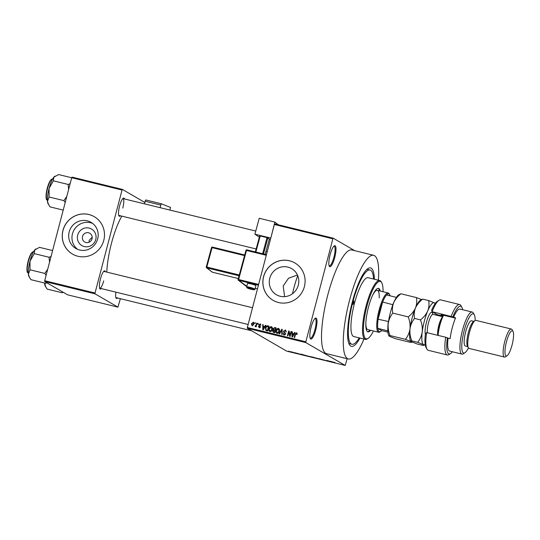<?xml version="1.0" encoding="UTF-8"?>
<svg xmlns="http://www.w3.org/2000/svg" width="540" height="540" viewBox="0 0 540 540"><rect width="100%" height="100%" fill="white"/><g stroke="black" fill="none" stroke-linecap="round" stroke-linejoin="round"><path stroke-width="0.81" d="M334.739 257.526A10.82 2.585 -76.3 0 1 329.306 266.207A10.82 2.585 -76.3 0 1 330.089 254.826A10.82 2.585 -76.3 0 1 334.287 245.842A10.82 2.585 -76.3 0 1 334.739 257.526M329.096 265.694A10.098 2.417 103.7 0 0 329.339 265.815A10.098 2.417 103.7 0 0 333.909 257.269A10.098 2.417 103.7 0 0 334.132 246.2A10.098 2.417 103.7 0 0 333.862 246.2M343.926 357.912A10.82 2.585 -76.3 0 1 343.028 357.689M315.752 329.906A10.82 2.585 -76.3 0 1 310.318 338.594A10.82 2.585 -76.3 0 1 311.101 327.206A10.82 2.585 -76.3 0 1 315.299 318.222A10.82 2.585 -76.3 0 1 315.752 329.906M310.109 338.074A10.098 2.417 103.7 0 0 310.351 338.202A10.098 2.417 103.7 0 0 314.921 329.65A10.098 2.417 103.7 0 0 315.144 318.58A10.098 2.417 103.7 0 0 314.874 318.58M95.756 239.524A9.578 9.275 120.1 0 1 84.294 246.557A9.578 9.275 120.1 0 1 77.686 235.109A9.578 9.275 120.1 0 1 89.147 228.076A9.578 9.275 120.1 0 1 95.756 239.524M82.512 236.473A5.049 4.887 -59.9 0 0 84.74 242.001A5.049 4.887 -59.9 0 0 92.036 238.802A5.049 4.887 -59.9 0 0 89.809 233.273A5.049 4.887 -59.9 0 0 82.512 236.473M92.198 237.249L89.154 240.327L89.093 242.237M69.174 231.923A15.113 14.641 -59.9 0 0 75.843 248.481A15.113 14.641 -59.9 0 0 97.686 238.896A15.113 14.641 -59.9 0 0 91.017 222.332A15.113 14.641 -59.9 0 0 69.174 231.923M92.597 223.398A15.113 14.641 -59.9 0 0 72.461 233.834A15.113 14.641 -59.9 0 0 77.551 249.325M62.964 230.384A21.634 20.959 -59.9 0 0 72.509 254.084A21.634 20.959 -59.9 0 0 103.775 240.361A21.634 20.959 -59.9 0 0 94.23 216.662A21.634 20.959 -59.9 0 0 62.964 230.384M94.257 216.675A21.634 20.959 -59.9 0 0 63.025 230.418A21.634 20.959 -59.9 0 0 72.542 254.104M284.587 296.656L283.216 285.998L288.529 278.228L297.432 275.002M298.303 285.174A15.113 14.641 120.1 0 1 276.453 294.759A15.113 14.641 120.1 0 1 269.784 278.201A15.113 14.641 120.1 0 1 291.627 268.61A15.113 14.641 120.1 0 1 298.303 285.174M263.574 276.662A21.634 20.959 -59.9 0 0 273.125 300.362A21.634 20.959 -59.9 0 0 304.385 286.639A21.634 20.959 -59.9 0 0 294.84 262.933A21.634 20.959 -59.9 0 0 263.574 276.662M294.867 262.953A21.634 20.959 -59.9 0 0 263.635 276.696A21.634 20.959 -59.9 0 0 273.152 300.382M120.393 215.784A9.376 2.241 -76.3 0 1 118.915 215.865A9.376 2.241 -76.3 0 1 119.59 205.997A9.376 2.241 -76.3 0 1 123.228 198.214A9.376 2.241 -76.3 0 1 124.504 198.97M118.706 215.332A8.654 2.072 103.7 0 0 118.874 215.413L256.142 248.967M101.291 288.583A9.376 2.241 -76.3 0 1 99.819 288.664A9.376 2.241 -76.3 0 1 100.494 278.795A9.376 2.241 -76.3 0 1 104.132 271.013A9.376 2.241 -76.3 0 1 105.401 271.769M99.61 288.131A8.654 2.072 103.7 0 0 99.772 288.212A8.654 2.072 103.7 0 0 103.694 280.881M117.517 297.992A9.376 2.241 -76.3 0 1 116.046 298.08A9.376 2.241 -76.3 0 1 115.904 292.154M115.837 297.547A8.654 2.072 103.7 0 0 115.999 297.621L251.6 330.77M359.991 338.081A40.385 9.659 -76.3 0 1 349.373 344.594A40.385 9.659 -76.3 0 1 352.289 302.096A40.385 9.659 -76.3 0 1 367.963 268.549A40.385 9.659 -76.3 0 1 374.375 279.234M348.719 343.116A38.225 9.139 103.7 0 0 349.859 343.771L351.905 344.27A38.225 9.139 103.7 0 0 359.201 337.885M378.378 280.213A53.366 12.764 103.7 0 0 373.653 255.299A53.366 12.764 103.7 0 0 349.495 300.476A53.366 12.764 103.7 0 0 348.307 358.979A53.366 12.764 103.7 0 0 363.994 339.059M373.653 255.299L351.884 249.973A53.366 12.764 103.7 0 0 327.733 295.157A53.366 12.764 103.7 0 0 326.538 353.66L348.307 358.979M121.844 216.135A40.385 9.659 103.7 0 0 111.483 243.236A40.385 9.659 103.7 0 0 106.805 272.106M333.2 238.187L332.863 238.795L274.361 224.492L274.705 223.891L333.2 238.187L354.706 250.668M292.397 352.202L289.994 351.614L292.484 352.283M294.347 352.546L295.569 353.106L294.347 352.546M299.322 353.957L296.939 353.261L299.349 353.983M297.824 353.389L297.351 353.356M298.438 353.774L298.91 353.869M304.398 355.043L307.8 356.198L304.236 355.064M311.506 356.778L314.915 357.939L311.432 356.792M319.437 358.675L322.225 359.721L319.16 358.972L319.437 358.675M328.671 360.936L330.19 361.672L327.901 361.112L326.383 360.376L328.671 360.936M334.908 362.482L333.531 362.239L334.908 362.482M333.558 362.144L334.152 362.273M274.361 224.492L247.34 327.497L305.843 341.8L305.816 342.583L247.313 328.286L286.72 351.149L345.215 365.445L347.166 358.702M305.816 342.583L345.215 365.445M332.296 361.82L332.755 361.935L332.066 362.131L329.596 361.159L332.296 361.82M325.019 360.315L321.86 359.37L325.067 360.356M323.946 360.106L324.601 360.146M318.317 358.58L314.989 357.77L318.438 358.688M311.202 356.846L307.874 356.036L311.33 356.954M303.109 354.686L303.561 354.8L302.879 354.996L300.409 354.024L303.109 354.686M295.589 352.85L296.176 353.045L295.589 352.85M292.619 352.12L293.207 352.316L292.619 352.12M288.536 351.121L289.123 351.317L288.536 351.121M254.921 322.684L255.353 322.792L255.17 323.487L254.738 323.379L254.921 322.684L255.319 322.92M257.891 323.413L258.322 323.514L258.14 324.216L257.708 324.108L257.891 323.413L258.289 323.642M265.41 325.249L265.869 325.363L263.27 329.913L262.818 329.798L262.71 324.587L263.169 324.702L263.162 326.248L264.654 326.612L265.41 325.249L265.801 325.478M269.5 330.541L269.987 331.621C268.906 331.02 268.569 330.048 269.001 328.712L269.892 327.071L271.323 326.626L272.369 327.699L272.356 329.474C272.086 330.878 271.31 331.594 270.014 331.628L269.656 331.486M270.513 327.429L271.694 326.774M277.121 333.362C276.021 332.755 275.684 331.783 276.115 330.453L277 328.806L278.438 328.367L279.477 329.434L279.47 331.209C279.2 332.613 278.417 333.335 277.121 333.362L276.764 333.221M277.621 329.171L278.802 328.509M284.749 330.548L285.849 330.386L285.228 330.028L286.227 332.019L285.039 330.588L283.946 331.209L285.579 334.01L283.993 335.043L283.075 333.268L284.128 334.469L285.147 333.889L285.14 333.356L283.858 332.431L283.507 331.108L285.647 330.19M286.308 331.418L285.039 330.588M283.993 335.043L283.608 334.888M284.749 334.834L283.858 334.368L285.026 334.868M285.761 333.72L284.425 332.795M294.604 332.384L295.056 332.498L292.457 337.048L292.005 336.933L291.904 331.722L292.356 331.837L292.349 333.382L293.848 333.747L294.604 332.384L294.988 332.613M332.863 238.795L305.843 341.8M297.074 333.288L297.02 334.523L296.575 334.483L296.318 333.342L295.751 333.599L294.644 337.581L294.212 337.473L295.076 334.166L296.487 332.775L296.939 333.038M297.142 333.815L296.318 333.342M290.972 331.499L291.404 331.607L290.129 336.474L289.67 336.366L288.866 332.012L287.84 335.914L287.408 335.812L288.684 330.939L289.15 331.054L289.953 335.401L290.972 331.499L291.371 331.729M281.738 329.238L282.163 329.346L282.163 334.53L281.718 334.422L281.826 329.866L279.551 333.889L279.099 333.781L281.738 329.238L282.163 329.488M273.51 332.411L272.639 330.899L273.375 329.994L273.098 328.651L274.793 327.544L276.129 327.868L274.853 332.741L273.078 332.249M267.752 325.822L269.021 326.133L267.746 331.007L265.869 330.453L265.471 327.881C265.721 326.471 266.476 325.782 267.752 325.822L268.967 326.329M266.531 330.71L266.011 330.534M260.618 324.196L260.064 323.879L260.82 325.276L259.902 324.371L259.173 324.783L260.361 326.781L259.119 327.55L258.383 326.295L259.24 327.038L259.909 326.747L258.721 324.763L260.381 324M260.847 324.911L259.902 324.371M258.836 326.336L259.862 327.402L260.53 327.105M256.655 323.109L257.087 323.217L256.156 326.761L255.724 326.653L255.872 326.086L255.191 326.592L255.083 325.822L255.899 325.647L256.655 323.109L257.053 323.339M255.083 325.822L255.791 326.201M253.618 322.468L253.112 322.178L253.841 324.304L252.153 325.843L251.417 323.75L253.388 322.286M373.586 279.038A38.225 9.139 103.7 0 0 370.055 270.007L368.01 269.507A38.225 9.139 103.7 0 0 366.694 269.568M71.712 177.721L72.049 177.113L122.384 189.419L122.047 190.026L71.712 177.721L44.692 280.719L95.027 293.024L95 293.814L44.665 281.509L67.622 294.833L117.956 307.139L120.353 298.688M95 293.814L117.956 307.139M122.384 189.419L144.855 202.46M122.047 190.026L95.027 293.024M44.665 281.509L44.692 280.719M122.789 208.082A8.654 2.072 103.7 0 0 122.985 198.599A8.654 2.072 103.7 0 0 122.803 198.585M252.524 307.733L103.883 271.397A8.654 2.072 103.7 0 0 103.7 271.384M247.313 328.286L247.34 327.497M296.278 333.335L296.993 333.119M292.559 334.044L292.552 333.497M292.356 331.985L291.904 331.722M294.179 334.037L292.349 333.382M294.219 333.963L293.848 333.747M292.775 335.603L293.551 334.28L292.343 333.99L292.336 336.474L292.775 335.603L293.159 335.826M293.915 334.496L293.551 334.28M292.673 336.67L292.336 336.474M290.196 336.224L290.054 335.455M289.379 332.309L288.866 332.012M289.089 332.141L289.244 331.547M289.184 331.229L288.684 330.939M290.351 335.63L289.953 335.401M283.952 335.029L283.635 334.166M283.493 333.518L283.075 333.268M285.545 334.118L285.147 333.889M285.633 333.639L285.14 333.356M285.167 333.227L283.858 332.431M284.479 332.788L284.128 331.472M283.918 331.344L283.507 331.108M282.163 330.062L281.826 329.866M277.094 333.356L276.608 332.276M276.514 330.689L276.115 330.453M277.466 329.076L277 328.806M277.891 333.153L277.02 332.694L278.222 333.187M279.565 329.805L278.289 328.934L276.541 330.575L276.44 331.722L277.27 332.795L279.038 331.094L278.289 328.934M279.437 331.324L279.038 331.094M274.3 328.057L276.082 328.064M273.449 332.397L273.206 331.628M273.058 331.142L272.639 330.899M273.949 330.372L273.375 329.994M273.996 330.352L273.719 329.009M273.503 328.887L273.098 328.651M274.867 330.197L275.481 330.345M274.968 332.296L274.57 332.066L274.954 330.615L273.672 330.352L273.091 330.925L273.814 331.884L273.314 331.709L274.954 332.37M275.353 330.845L274.954 330.615M274.435 332.242L273.814 331.884L274.57 332.066M275.103 330.041L275.549 328.334L274.165 328.064L273.53 328.752L274.246 329.832L275.501 330.278M275.947 328.563L275.549 328.334M269.406 328.948L269.001 328.712M270.358 327.341L269.892 327.071M270.776 331.418L269.906 330.959L271.114 331.445M272.45 328.064L271.181 327.2L269.433 328.833L269.325 329.981L270.155 331.054L271.924 329.36L271.181 327.2M272.322 329.589L271.924 329.36M266.301 330.642L265.937 329.697M265.869 328.118L265.471 327.881M267.185 326.349L268.373 326.18M267.86 330.561L267.462 330.332L268.441 326.599L266.382 326.849L265.896 327.996L266.099 329.893L267.84 330.629M268.839 326.828L268.441 326.599M266.099 329.893L267.462 330.332M263.372 326.909L263.365 326.363M263.162 324.851L262.71 324.587M264.985 326.903L263.162 326.248M265.032 326.828L264.654 326.612M263.588 328.469L264.364 327.146L263.156 326.855L263.142 329.339L263.588 328.469L263.966 328.691M264.728 327.362L264.364 327.146M263.486 329.535L263.142 329.339M259.74 327.908L259.004 326.653M258.822 326.545L258.383 326.295M259.058 326.97L259.862 327.402M260.3 326.97L259.909 326.747M260.375 326.72L259.848 326.416M260.469 326.774L259.342 325.127M259.16 325.019L258.721 324.763M259.841 324.365L260.638 324.223M256.271 326.315L255.872 326.086M255.542 326.484L256.52 326.012M256.372 325.924L255.899 325.647M256.568 325.175L256.169 324.945M252.221 325.863L251.93 325.087M251.822 323.987L251.417 323.75M252.909 322.67L253.665 322.522M253.955 323.291L252.97 322.677L251.856 323.825L252.295 325.343L253.402 324.203L252.97 322.677M253.8 324.432L253.402 324.203M332.613 361.894L332.519 362.239M332.141 362.043L331.027 361.658L332.174 362.009M319.707 358.742L319.613 359.087M317.081 358.432L315.428 357.878L317.081 358.432M314.354 357.757L312.518 357.251L314.388 357.629M313.902 357.494L311.918 356.947L313.936 357.372M309.974 356.69L308.313 356.144L309.974 356.69M307.247 356.022L304.702 355.171L307.274 355.894M303.419 354.76L303.332 355.104M302.954 354.908L301.833 354.524L302.987 354.875M291.499 352.08L290.419 351.715L291.985 352.019M290.891 351.695L290.419 351.715M353.687 302.906A1.802 0.432 103.7 0 0 353.727 300.935A1.802 0.432 103.7 0 0 352.91 302.461A1.802 0.432 103.7 0 0 352.87 304.432A1.802 0.432 103.7 0 0 353.687 302.906M380.248 291.06A22.356 5.346 103.7 0 0 378.533 288.414A22.356 5.346 103.7 0 0 368.415 307.341A22.356 5.346 103.7 0 0 367.916 331.85A22.356 5.346 103.7 0 0 370.656 330.291M379.566 290.898A22.356 5.346 103.7 0 0 378.182 288.38M383.036 291.742A29.572 7.074 103.7 0 0 381.719 282.71A29.572 7.074 103.7 0 0 366.863 306.443A29.572 7.074 103.7 0 0 368.111 338.384A29.572 7.074 103.7 0 0 373.444 330.973M368.111 338.384L367.301 338.904A30.287 7.243 -76.3 0 1 365.351 339.39A30.287 7.243 -76.3 0 1 366.026 306.187A30.287 7.243 -76.3 0 1 379.735 280.543A30.287 7.243 -76.3 0 1 381.247 281.873L381.719 282.71M379.735 280.543L368.172 277.715A30.287 7.243 103.7 0 0 354.463 303.359A30.287 7.243 103.7 0 0 353.788 336.562L365.351 339.39M370.055 270.007A38.225 9.139 103.7 0 0 352.755 302.366A38.225 9.139 103.7 0 0 351.905 344.27M297.709 275.636A38.225 9.139 103.7 0 0 293.902 287.982A38.225 9.139 103.7 0 0 292.505 293.733M372.627 295.265A20.196 4.833 -76.3 0 1 377.339 290.351A20.196 4.833 -76.3 0 1 379.229 297.864M390.137 295.846A19.474 4.658 103.7 0 0 389.705 294.732A19.474 4.658 103.7 0 0 389.036 294.003A19.474 4.658 103.7 0 0 386.566 294.975A19.474 4.658 103.7 0 0 382.644 302.022L378.121 319.241A19.474 4.658 103.7 0 0 377.804 328.381A19.474 4.658 103.7 0 0 379.175 331.587A19.474 4.658 103.7 0 0 380.74 331.398L379.931 331.918A20.196 4.833 -76.3 0 1 378.628 332.242L367.747 329.582A20.196 4.833 -76.3 0 1 365.837 323.048M367.585 331.722A22.356 5.346 103.7 0 0 369.974 330.129M71.699 177.761L58.583 174.555L53.845 177.174A14.513 3.47 103.7 0 0 49.099 188.399L53.339 180.826L53.845 177.174A14.513 3.47 103.7 0 1 54.736 176.337L55.08 176.114M70.146 183.688L68.155 184.451L53.339 180.826M68.155 184.451L68.648 189.398M49.099 196.999L49.099 188.399A14.513 3.47 103.7 0 0 47.48 201.434L49.099 196.999L63.909 200.624L65.205 202.527M66.785 196.493L63.909 200.624M63.214 210.107L50.099 206.901L48.647 204.721L47.48 201.434A14.513 3.47 103.7 0 0 48.053 203.675L48.647 204.721M380.74 331.398A19.474 4.658 103.7 0 0 381.645 330.608L387.916 332.141M378.628 332.242A20.196 4.833 -76.3 0 1 378.311 332.113A20.196 4.833 -76.3 0 1 378.905 310.79A20.196 4.833 -76.3 0 1 388.22 293.011A20.196 4.833 -76.3 0 1 388.537 293.139A20.196 4.833 -76.3 0 1 389.225 293.895L389.705 294.732M387.828 330.831L377.804 328.381L381.645 330.608M392.877 304.722L382.644 302.022A19.474 4.658 103.7 0 0 378.121 319.241L388.503 321.509M386.566 294.975L396.414 297.385M387.842 327.929A19.474 4.658 -76.3 0 1 388.327 321.732M392.843 304.519A19.474 4.658 -76.3 0 1 394.402 301.091M46.427 282.528L45.812 283.318L47.034 282.886M52.603 250.56L39.488 247.354L34.749 249.973A14.513 3.47 103.7 0 0 30.004 261.198L34.243 253.625L34.749 249.973A14.513 3.47 103.7 0 1 35.633 249.136L35.977 248.913M51.044 256.487L49.052 257.249L34.243 253.625M49.052 257.249L49.552 262.197M29.997 269.798L30.004 261.198A14.513 3.47 103.7 0 0 28.384 274.232L29.997 269.798L44.813 273.422L46.102 275.326M47.689 269.291L44.813 273.422M45.812 283.318L31.003 279.7L29.552 277.519L28.384 274.232A14.513 3.47 103.7 0 0 28.957 276.466L29.552 277.519M44.557 283.014A14.513 3.47 -76.3 0 0 44.611 283.649A14.513 3.47 103.7 0 0 45.184 285.883L45.779 286.936L44.584 283.021M62.654 291.944L62.039 292.734L47.23 289.116L45.779 286.936M62.039 292.734L63.261 292.302M426.985 349.178L426.033 347.51A24.523 5.866 -76.3 0 1 425.412 333.943L426.627 332.593A25.961 6.21 103.7 0 0 426.985 349.178A25.961 6.21 103.7 0 0 428.281 350.318L447.323 354.976A25.961 6.21 -76.3 0 1 445.675 337.244L426.627 332.593M475.16 320.551A20.196 4.833 103.7 0 0 474.255 314.685A20.196 4.833 103.7 0 0 464.11 330.892A20.196 4.833 103.7 0 0 464.967 352.708A20.196 4.833 103.7 0 0 468.47 347.915M464.967 352.708L463.354 353.754A21.634 5.177 -76.3 0 1 461.957 354.098A21.634 5.177 -76.3 0 1 462.443 330.379A21.634 5.177 -76.3 0 1 472.23 312.059A21.634 5.177 -76.3 0 1 473.31 313.011L474.255 314.685M511.333 329.042L475.963 320.396A14.425 3.449 103.7 0 0 475.031 320.625L473.418 321.671A12.98 3.105 103.7 0 0 468.382 332.458A12.98 3.105 103.7 0 0 467.444 346.12L468.389 347.787A14.425 3.449 103.7 0 0 469.112 348.421L504.482 357.068A14.425 3.449 -76.3 0 1 504.806 341.253A14.425 3.449 -76.3 0 1 511.333 329.042A14.425 3.449 -76.3 0 1 512.055 329.677L513 331.351A12.98 3.105 103.7 0 0 506.48 341.766A12.98 3.105 103.7 0 0 507.026 355.793A12.98 3.105 103.7 0 0 512.062 345.006A12.98 3.105 103.7 0 0 513 331.351M475.031 320.625A14.425 3.449 103.7 0 0 469.436 332.606A14.425 3.449 103.7 0 0 468.389 347.787M473.884 321.374L471.535 320.8A12.98 3.105 103.7 0 0 465.662 331.79A12.98 3.105 103.7 0 0 465.372 346.019L467.714 346.592M472.23 312.059L459.986 309.069A21.634 5.177 103.7 0 0 453.56 317.311L455.598 317.804A21.634 5.177 -76.3 0 0 452.237 327.881A21.634 5.177 -76.3 0 0 450.124 338.688L448.079 338.189A21.634 5.177 103.7 0 0 449.712 351.101L461.957 354.098M462.672 309.724A24.523 5.866 103.7 0 0 461.896 307.341A24.523 5.866 103.7 0 0 452.858 316.899L432.108 311.715L437.184 314.658A10.82 2.585 -76.3 0 1 437.555 315.063A10.82 2.585 -76.3 0 1 437.744 315.509M451.15 316.366A25.961 6.21 -76.3 0 1 459.655 304.533A25.961 6.21 -76.3 0 1 460.951 305.674L461.896 307.341M445.675 337.244L447.377 337.777A24.523 5.866 103.7 0 0 450.61 353.511L449.003 354.557A25.961 6.21 -76.3 0 1 447.323 354.976M459.655 304.533L440.606 299.875A25.961 6.21 103.7 0 0 438.932 300.287A25.961 6.21 103.7 0 0 432.108 311.715L431.622 310.284A24.523 5.866 -76.3 0 1 437.326 301.334L438.932 300.287M447.377 337.777L448.079 338.189M450.61 353.511A24.523 5.866 103.7 0 0 452.392 351.756M453.56 317.311L452.858 316.899M437.096 315.353A12.258 2.929 103.7 0 0 436.982 314.543M442.874 315.677L441.079 314.631L455.456 318.148M507.026 355.793L505.413 356.839A14.425 3.449 -76.3 0 1 504.482 357.068M437.63 335.279A15.147 3.625 -76.3 0 1 441.7 318.148A15.147 3.625 -76.3 0 1 443.171 315.144M443.596 315.252A15.869 3.794 103.7 0 0 442.341 317.891A15.869 3.794 103.7 0 0 438.102 335.394M400.937 293.787L398.729 294.779A21.634 5.177 -76.3 0 0 393.701 302.677C395.267 299.295 397.676 296.332 400.937 293.787L416.394 297.567C417.089 301.077 416.779 304.56 415.463 307.996C413.897 311.378 411.487 314.341 408.226 316.885L392.776 313.106C392.074 309.589 392.384 306.113 393.701 302.677A21.634 5.177 103.7 0 0 388.22 323.555C388.834 319.646 390.346 316.163 392.776 313.106M421.436 299.491L416.394 297.567M389.981 335.543C388.442 331.567 387.855 327.571 388.22 323.555A21.634 5.177 103.7 0 0 388.773 335.522L389.509 336.332C388.685 335.812 388.847 335.549 389.981 335.543L405.439 339.322L411.277 341.651L411.73 342.279L410.812 342.441L395.354 338.661L389.509 336.332M408.226 316.885C409.765 320.861 410.353 324.857 409.988 328.874C409.374 332.788 407.862 336.272 405.439 339.322M409.988 328.874A21.634 5.177 103.7 0 0 410.542 340.841L411.277 341.651C410.454 341.138 410.616 340.875 411.75 340.868C410.211 336.893 409.624 332.897 409.988 328.874C410.596 324.965 412.115 321.482 414.538 318.425C413.843 314.915 414.153 311.432 415.463 307.996A21.634 5.177 103.7 0 0 409.988 328.874M420.498 300.105A21.634 5.177 103.7 0 0 415.463 307.996C417.035 304.614 419.445 301.651 422.705 299.106L420.498 300.105M423.974 345.276L425.162 344.5A21.634 5.177 103.7 0 1 423.522 344.648L417.677 342.313C420.107 339.262 421.619 335.779 422.233 331.871C422.597 327.848 422.01 323.851 420.471 319.876C423.725 317.338 426.141 314.375 427.707 310.986C429.023 307.55 429.334 304.074 428.632 300.557L434.477 302.886L435.159 303.601A21.634 5.177 103.7 0 0 434.477 302.886A21.634 5.177 103.7 0 0 427.707 310.986A21.634 5.177 103.7 0 0 422.233 331.871A21.634 5.177 103.7 0 0 423.522 344.648L423.974 345.276L423.056 345.431L417.123 343.987L411.277 341.651M435.848 315.043A21.634 5.177 103.7 0 0 435.962 313.949M417.677 342.313L411.75 340.868M420.471 319.876L414.538 318.425M428.632 300.557L422.705 299.106M451.17 332.444A15.869 3.794 -76.3 0 1 452.669 326.295M145.827 199.976A1.445 0.344 -76.3 0 1 145.841 199.982L161.474 203.803A1.445 0.344 103.7 0 0 160.812 205.072L145.166 201.251A1.445 0.344 -76.3 0 1 145.827 199.976L161.46 203.803A1.445 0.344 103.7 0 1 161.487 203.81L170.532 207.468L169.871 210.06M160.812 205.072L160.15 207.684M145.166 201.251L144.504 203.857M250.837 283.878A4.327 0.446 -164.8 0 0 247.55 283.433L246.611 286.889A4.327 0.446 15.2 0 1 249.899 287.341A4.327 0.446 15.2 0 1 254.961 289.156L255.906 285.694A4.327 0.446 -164.8 0 0 250.837 283.878M270.547 238.019L254.9 234.198L259.227 218.275L274.874 222.095L270.769 238.194M259.342 237.161L254.9 234.198M270.338 239.848L269.19 239.564M265.181 254.347L269.332 239.051L267.847 237.911L263.493 253.935M255.332 251.937L259.686 235.913L260.213 235.966L255.845 252.065M262.649 253.726L267.017 237.627L260.213 235.966M267.017 237.627L267.847 237.911M278.35 224.782L274.874 222.095M295.475 334.402L295.076 334.166M282.163 330.892L281.799 330.676M275.413 327.901L274.793 327.544M260.03 326.457L259.409 326.093M47.176 200.084A10.82 2.585 103.7 0 0 47.345 200.151L47.068 200.036C47.081 199.388 45.434 201.562 46.467 191.896C47.351 187.076 48.634 183.316 50.308 180.617C51.361 179.267 52.09 178.774 52.481 179.132A10.82 2.585 103.7 0 0 47.493 188.663A10.82 2.585 103.7 0 0 47.176 200.084M46.67 199.395A10.388 2.484 -76.3 0 1 47.088 188.953A10.388 2.484 -76.3 0 1 51.53 179.496M28.073 272.882A10.82 2.585 103.7 0 0 28.242 272.95L27.965 272.835C27.979 272.18 26.332 274.361 27.371 264.695C28.256 259.875 29.538 256.115 31.212 253.415C32.265 252.065 32.987 251.573 33.379 251.93A10.82 2.585 103.7 0 0 28.391 261.461A10.82 2.585 103.7 0 0 28.073 272.882M27.574 272.194A10.388 2.484 -76.3 0 1 27.992 261.752A10.388 2.484 -76.3 0 1 32.434 252.295M442.699 316.008L437.184 314.658M425.378 334.206A11.826 2.828 -76.3 0 1 428.294 316.784A11.826 2.828 -76.3 0 1 432.824 314.287M442.382 316.643L433.033 314.361A10.098 2.417 103.7 0 0 430.029 318.202A10.098 2.417 103.7 0 0 427.464 332.795M437.683 334.571A10.098 2.417 -76.3 0 1 440.37 320.733A10.098 2.417 -76.3 0 1 441.686 318.188M249.858 288.144A3.605 0.371 -164.8 0 0 247.199 287.888A3.605 0.371 -164.8 0 0 251.343 289.291A3.605 0.371 -164.8 0 0 254.003 289.548A3.605 0.371 -164.8 0 0 249.858 288.144M258.444 285.188L238.572 280.328L238.613 279.524L238.066 279.45A0.722 0.722 0 0 0 238.322 280.206A0.722 0.695 -52.4 0 1 238.079 279.47L245.957 250.371L246.503 250.445L238.613 279.524L258.64 284.418M266.288 255.278L246.503 250.445L246.827 249.858A0.722 0.695 -52.4 0 0 245.984 250.357L238.066 279.45M245.747 285.937A0.722 0.722 0 0 0 246.017 286.065L246.017 286.065A0.722 0.695 127.6 0 1 245.747 285.937L238.322 280.206A0.722 0.695 -52.4 0 0 238.572 280.328L246.787 286.247M255.197 288.306L257.479 288.866L255.191 288.313M246.827 249.858L266.45 254.657L246.827 249.858A0.722 0.722 0 0 0 245.957 250.371M244.539 255.602L212.072 247.664L206.806 267.05L239.274 274.988M206.287 266.963L211.518 247.59A0.722 0.722 0 0 1 212.389 247.077L244.708 254.981L212.389 247.077L212.072 247.664L211.518 247.59L206.273 266.996A0.722 0.695 -52.4 0 0 206.766 267.86L212.416 272.207L238.309 278.539L212.45 272.221M239.065 275.751L206.766 267.86L206.806 267.05L206.26 266.976A0.722 0.722 0 0 0 206.516 267.739L212.159 272.093A0.722 0.695 -52.4 0 0 212.416 272.207L212.429 272.221A0.722 0.722 0 0 1 212.159 272.093M212.369 247.077A0.722 0.695 -52.4 0 0 211.545 247.577M246.787 286.254L246.038 286.065M266.2 329.96L266.821 330.325M255.163 325.877L255.785 326.234M255.757 231.053L122.985 198.599M267.233 251.674L265.99 251.37M99.772 288.212L248.137 324.473M388.22 293.011L377.339 290.351M412.081 342.056L411.73 342.279M432.641 314.388L432.526 314.044L433.033 314.361M246.611 286.889C246.544 287.84 248.13 288.644 251.357 289.298C253.861 289.987 255.062 289.94 254.961 289.156"/></g></svg>
